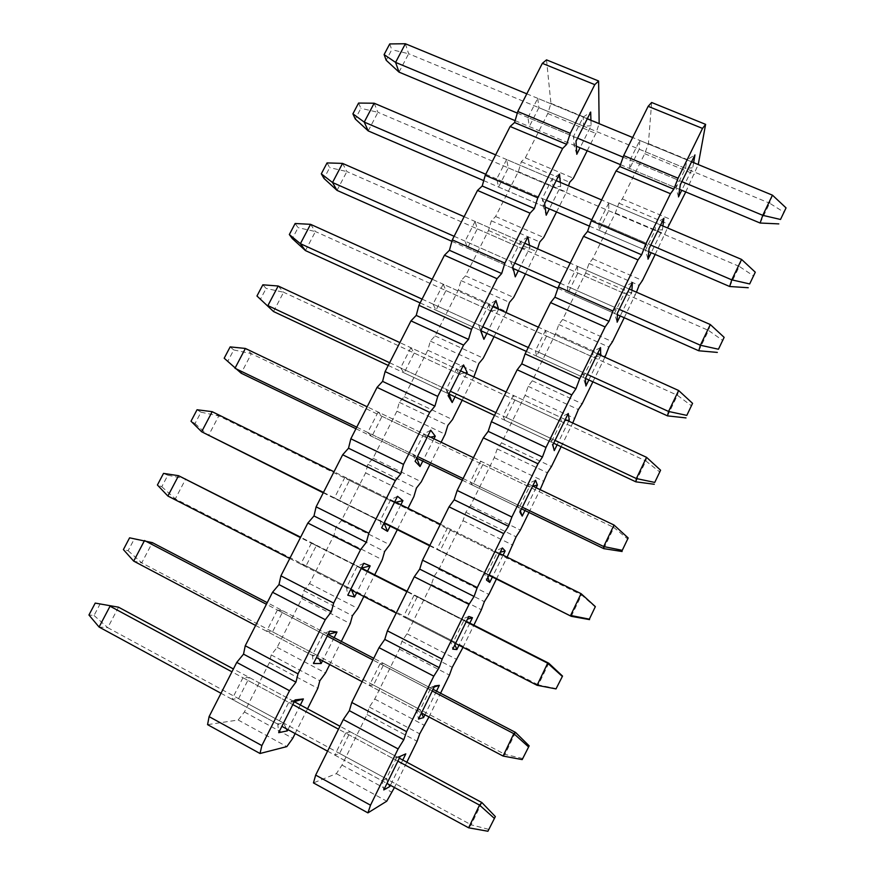 <?xml version="1.0" encoding="UTF-8"?>
<svg xmlns="http://www.w3.org/2000/svg" width="875" height="875" viewBox="0 0 875 875"><rect width="100%" height="100%" fill="white"/><g stroke="black" fill="none" stroke-linecap="round" stroke-linejoin="round"><path stroke-width="0.66" stroke-dasharray="4.38 3.28" d="M329.722 664.573L341.337 641.386M363.836 596.488L374.697 574.809M397.305 529.692L408.034 508.288M429.953 464.538L441.142 442.225M462.197 400.203L473.823 376.994M494.025 336.678L506.089 312.605M525.47 273.941L537.556 248.85M556.522 211.969L566.442 192.172L568.52 185.861M587.191 150.763L595.864 133.448L599.145 123.681M295.148 733.556L307.552 708.816M300.366 704.955L287.962 729.652M334.162 637.634L322.536 660.778M367.522 571.167L356.661 592.802M400.859 504.755L390.13 526.127M433.967 438.791L422.789 461.07M466.659 373.669L455.022 396.834M498.619 309.225L486.872 333.408M529.495 245.317L529.922 247.636L518.317 270.758M560.317 182.361L560.7 186.32L549.369 208.895M590.931 120.291L591.106 125.748L580.048 147.777M576.789 154.273L574.044 145.272L573.475 136.489L576.002 141.258M527.975 117.534L537.742 98.35L583.22 117.108L583.625 126.197L574.044 145.272L529.288 126.569L527.975 117.534L573.475 136.489L583.22 117.108L590.68 112.044M537.742 98.35L538.891 107.68L583.625 126.197L591.106 125.748M538.891 107.68L529.288 126.569M546.525 59.872L550.922 103.359L547.805 113.531L525.328 157.861L521.314 161.744L518.328 171.664L495.589 216.519L491.345 220.817L488.512 230.475L465.5 275.877L461.027 280.602L458.336 289.997L435.05 335.934L430.347 341.108L427.798 350.23L404.228 396.725L399.284 402.347L396.9 411.195L373.034 458.248L367.85 464.33L365.619 472.894L341.469 520.516L336.022 527.078L333.955 535.336L309.509 583.559L303.811 590.592L301.908 598.555L277.156 647.369L271.195 654.905L269.456 662.561L244.409 711.977L238.175 720.016L207.572 724.642M242.955 677.742L232.006 699.256L238.58 698.644L249.32 677.513L242.955 677.742L288.717 702.384L294.252 701.717M277.408 610.028L266.602 631.258L272.53 631.837L283.128 610.969L277.408 610.028L323.148 633.948L328.059 634.473M311.413 543.178L300.748 564.145L306.053 565.873L316.52 545.267L311.413 543.178L361.43 568.083M344.991 477.192L334.469 497.886L339.15 500.741L349.486 480.397L344.991 477.192L390.688 499.734L394.428 502.567L395.795 502.261M378.142 412.048L367.741 432.469L371.831 436.417L382.036 416.325L378.142 412.048L423.806 433.923L426.956 437.861L430.533 437.139M410.867 347.714L400.597 367.894L404.108 372.903L414.192 353.062L410.867 347.714L456.498 368.944L459.08 373.975L465.062 372.925M443.177 284.2L433.048 304.117L435.98 310.177L445.944 290.577L443.177 284.2L488.786 304.784L490.798 310.866L498.761 309.706M475.092 221.473L465.084 241.15L467.469 248.216L477.302 228.867L475.092 221.473L520.658 241.445L522.123 248.555L529.922 247.636M506.614 159.534L496.727 178.959L498.564 187.02L508.288 167.902L506.614 159.534L552.136 178.894L553.066 186.998L560.7 186.32M508.288 167.902L553.066 186.998L543.364 206.303L546.208 215.195M559.497 174.081L552.136 178.894L542.27 198.505L544.633 203.656M498.564 187.02L543.364 206.303L542.27 198.505L496.727 178.959M477.302 228.867L522.123 248.555L512.302 268.1L515.255 276.861M527.92 236.895L520.658 241.445L510.661 261.308L512.859 266.853M467.469 248.216L512.302 268.1L510.661 261.308L465.084 241.15M445.944 290.577L490.798 310.866L480.845 330.662L435.98 310.177M495.939 300.508L488.786 304.784L478.658 324.909L480.692 330.848M480.823 330.586L478.658 324.909L433.048 304.117M414.192 353.062L459.08 373.975L449.006 394.012L404.108 372.903M463.553 364.941L456.498 368.944L446.25 389.32L448.098 395.664M448.973 393.947L446.25 389.32L400.597 367.894M382.036 416.325L426.956 437.861L416.752 458.161L371.831 436.417M430.741 430.205L423.806 433.923L413.427 454.562L415.1 461.322M416.708 458.106L413.427 454.562L367.741 432.469M349.486 480.397L394.428 502.567L384.103 523.119L339.15 500.741M397.512 496.311L390.688 499.734L380.166 520.636L381.664 527.833M384.048 523.086L334.469 497.886M316.52 545.267L361.484 568.105L351.028 588.919L351.586 590.198M363.847 563.281L357.142 566.409L346.478 587.584L347.791 595.219M306.053 565.873L351.028 588.919L346.478 587.584L300.748 564.145M283.128 610.969L328.125 634.473L317.527 655.561L319.08 658.952M329.733 631.127L323.148 633.948L312.353 655.408L313.469 663.491M272.53 631.837L317.527 655.561L312.353 655.408L266.602 631.258M238.175 720.016L286.836 746.605M244.409 711.977L292.775 738.303M269.456 662.561L317.811 688.341M271.195 654.905L319.834 680.761M277.156 647.369L325.511 672.973M301.908 598.555L350.241 623.623M303.811 590.592L352.428 615.727M309.509 583.559L357.842 608.453M333.955 535.336L382.266 559.716M336.022 527.078L384.628 551.513M341.469 520.516L389.769 544.731M365.619 472.894L413.897 496.584M367.85 464.33L416.423 488.086M373.034 458.248L421.312 481.786M396.9 411.195L445.145 434.219M399.284 402.347L447.825 425.425M404.228 396.725L452.473 419.595M427.798 350.23L476.022 372.608M430.347 341.108L478.855 363.53M435.05 335.934L483.262 358.17M458.336 289.997L506.527 311.741M461.027 280.602L509.502 302.389M465.5 275.877L513.669 297.467M488.512 230.475L536.659 251.606M491.345 220.817L539.788 241.981M495.589 216.519L543.725 237.497M518.328 171.664L566.442 192.172M521.314 161.744L569.702 182.284M525.328 157.861L573.42 178.238M547.805 113.531L595.864 133.448M550.922 103.359L599.266 123.309M249.32 677.513L294.328 701.706L283.587 723.067L286.344 728.777M295.181 699.88L288.717 702.384L277.78 724.117L278.688 732.67M238.58 698.644L283.587 723.067L277.78 724.117L232.006 699.256M221.003 693.284L281.87 726.348M327.567 751.166L386.969 783.442M397.884 761.152L338.505 729.181M292.808 704.583L231.952 671.825M100.242 603.684L94.041 615.475L88.944 614.994M94.041 615.475L107.767 627.681L99.083 627.047M118.519 607.184L107.767 627.681L471.166 824.819L468.628 827.805M481.863 802.539L471.166 824.819L489.18 829.489M399.339 758.177L339.959 726.25M294.328 701.706L233.417 668.959M255.609 625.461L316.444 657.562M362.119 681.669L421.488 712.994M432.261 691.009L372.914 659.969M327.239 636.092L266.405 604.275M129.588 537.83L134.247 539.066L128.122 550.703L123.397 549.587M128.122 550.703L141.739 562.877L133.7 561.127M134.247 539.066L152.359 542.631L141.739 562.877L504.973 754.392L503.081 756.055M515.528 732.408L504.973 754.392L523.075 758.592M433.081 689.325L373.734 658.306M328.125 634.473L267.236 602.656M289.756 558.512L350.569 589.684M396.222 613.08L455.536 643.486M466.178 621.786L406.864 591.664M361.233 568.487L300.42 537.6M163.527 473.386L167.836 475.234L161.777 486.741L157.412 485.002M161.777 486.741L175.295 498.87L167.88 496.037M167.836 475.234L185.784 478.866L175.295 498.87L538.344 684.906L537.075 685.289M548.756 663.206L538.344 684.906L556.533 688.647M466.375 621.37L407.072 591.248M361.484 568.105L300.628 537.195M323.477 492.417L384.256 522.681M429.877 545.387L489.147 574.897M499.647 553.481L440.387 524.256M394.778 501.747L333.998 471.778M197.05 409.752L200.998 412.202L195.027 423.555L191.012 421.214M195.027 423.555L208.436 435.652L218.794 415.898L212.177 411.677M323.258 492.822L384.103 523.119M429.669 545.814L488.939 575.323M571.266 616.317L581.547 594.912L595.47 607.217M200.998 412.202L218.794 415.898L581.547 594.912L581.077 593.655M356.759 427.164L417.506 456.531M463.094 478.57L522.32 507.205M532.678 486.073L473.473 457.713M427.886 435.881L367.15 406.788M230.158 346.894L233.767 349.934L227.861 361.156L224.186 358.225M227.861 361.156L241.172 373.209L251.398 353.697L245.383 348.447M355.95 428.739L416.752 458.161M462.295 480.189L521.522 508.845M603.772 548.636L613.922 527.505L627.977 539.263M233.767 349.934L251.398 353.697L613.922 527.505L614.031 525.044M389.627 362.742L450.33 391.234M495.884 412.617L555.056 440.398M565.283 419.53L506.122 392.022M460.578 370.836L399.886 342.617M262.85 284.812L266.131 288.422L260.302 299.512M388.237 365.444L449.006 394.012M494.506 415.395L553.678 443.209M635.852 481.83L645.87 460.961L660.045 472.194M278.173 286.005L283.609 292.25L645.87 460.961L646.548 457.33M273.514 311.522L283.609 292.25L266.131 288.422M422.078 299.119L482.738 326.769M528.259 347.506L587.377 374.445M597.472 353.861L538.366 327.173M492.866 306.633L432.217 279.245M295.148 223.497L298.102 227.653L292.337 238.612M420.131 302.936L480.845 330.662M526.312 351.411L585.441 378.405M667.516 415.877L677.403 395.281L691.709 405.989M310.559 224.328L315.438 231.547L677.403 395.281L678.639 390.502M305.452 250.589L315.438 231.547L298.102 227.653M454.125 236.294L514.741 263.113M560.219 283.227L619.27 309.356M629.234 289.023L570.194 263.145M524.737 243.228L464.133 216.672M327.053 162.914L329.689 167.628L324.002 178.445M451.905 241.325L513.264 268.527M557.911 288.323L617.356 314.683M698.775 350.777L708.531 330.444L722.969 340.637M342.552 163.395L346.883 171.566L708.531 330.444L710.314 324.548M337.017 190.378L346.883 171.566L329.689 167.628M485.767 174.256L546.339 200.255M591.773 219.756L650.77 245.077M660.603 225.006L601.628 199.938M556.205 180.622L495.655 154.875M358.575 103.064L360.905 108.303L355.283 119M483.733 180.633L545.092 207.047M589.4 226.122L648.758 251.672M729.641 286.497L739.277 266.416L753.823 276.117M374.161 103.217L377.945 112.306L739.277 266.416L741.584 259.438M368.2 130.9L377.945 112.306L360.905 108.303M517.322 113.094L577.544 138.184M623.12 157.161L681.866 181.628M691.578 161.809L632.658 137.506M587.289 118.792L526.794 93.833M389.725 43.936L391.748 49.689L386.181 60.255M515.123 120.641L576.297 146.213M620.462 164.664L679.623 189.394M760.113 223.027L769.628 203.208L784.284 212.417M405.377 43.75L408.647 53.747L769.628 203.208L772.45 195.169M399.011 72.122L408.647 53.747L391.748 49.689M428.958 716.942L440.562 693.23M463.017 647.325L473.856 625.166M496.409 579.042L507.117 557.167M528.981 512.455L540.137 489.65M561.137 446.709L572.731 422.997M592.889 381.806L604.909 357.219M624.225 317.723L636.453 292.184M655.178 254.439L667.538 227.959M685.748 191.953L698.239 164.555M394.45 787.5L406.831 762.202M402.784 760.025L390.403 785.302M436.516 691.119L424.922 714.809M469.809 623.109L458.97 645.247M503.07 555.177L492.373 577.03M536.102 487.714L524.945 510.497M568.706 421.127L557.102 444.817M600.709 355.316L588.853 379.969M631.914 290.194L631.783 292.305L620.2 315.941M662.911 225.991L662.452 229.655L651.164 252.711M693.623 162.652L692.748 167.77L681.734 190.28M678.486 196.908L675.981 187.873L677.163 179.67L680.323 184.767M630.055 160.048L639.789 140.448L686.875 159.873L685.541 168.394L675.981 187.873L629.683 168.525L630.055 160.048L677.163 179.67L686.875 159.873L694.947 154.919M639.789 140.448L639.242 149.231L685.541 168.394L692.748 167.77M639.242 149.231L629.683 168.525M651.634 102.484L648.419 143.577L644.722 153.694L622.311 198.942L618.898 203.175L615.344 213.03L592.67 258.825L589.028 263.495L585.616 273.077L562.658 319.43L558.786 324.538L555.516 333.856L532.284 380.778L528.183 386.345L525.055 395.369L501.539 442.87L497.197 448.908L494.222 457.647L470.422 505.728L465.828 512.247L463.006 520.68L438.911 569.362L434.066 576.373L431.408 584.511L407.006 633.795L401.898 641.309L399.416 649.13L374.708 699.027L369.338 707.066L367.008 714.558L341.994 765.089L336.35 773.653L313.458 782.906M345.68 733.042L334.742 755.07L339.598 753.452L350.328 731.817L345.68 733.042L393.148 758.603L405.792 753.856M380.078 663.72L369.294 685.453L373.505 685.081L384.103 663.731L380.078 663.72L427.525 688.527L434.23 686.973M414.039 595.306L403.386 616.755L406.984 617.586L417.43 596.509L414.039 595.306L461.442 619.391L464.023 620.178L467.458 619.172M447.552 527.789L437.041 548.953L440.016 550.966L450.341 530.163L447.552 527.789L494.922 551.152L496.902 553.131L500.248 552.245M480.627 461.136L470.258 482.038L472.631 485.188L482.825 464.647L480.627 461.136L527.953 483.809L529.342 486.948L532.809 486.139M513.275 395.347L503.038 415.975L504.842 420.252L514.905 399.973L513.275 395.347L560.569 417.342L561.378 421.619L567.186 420.416M545.508 330.4L535.402 350.766L536.637 356.136L546.569 336.098L545.508 330.4L592.758 351.728L593.009 357.109L600.72 355.742M577.336 266.273L567.361 286.387L568.039 292.808L577.85 273.033L577.336 266.273L624.531 286.956L624.236 293.409L631.783 292.305M608.759 202.967L598.905 222.819L599.047 230.278L608.737 210.744L608.759 202.967L655.9 223.005L655.08 230.508L662.452 229.655M608.737 210.744L655.08 230.508L645.411 250.239L648.003 259.153M663.884 218.323L655.9 223.005L646.067 243.064L649.064 248.555M599.047 230.278L645.411 250.239L646.067 243.064L598.905 222.819M577.85 273.033L624.236 293.409L614.447 313.381L617.148 322.175M632.406 282.537L624.531 286.956L614.567 307.267L617.4 313.173M568.039 292.808L614.447 313.381L614.567 307.267L567.361 286.387M546.569 336.098L593.009 357.109L583.089 377.333L585.911 385.995M600.534 347.594L592.758 351.728L582.663 372.302L585.331 378.623M536.637 356.136L583.089 377.333L582.663 372.302L535.402 350.766M514.905 399.973L561.378 421.619L551.337 442.105L554.258 450.625M568.247 413.492L560.569 417.342L550.342 438.178L552.836 444.927M504.842 420.252L551.337 442.105L550.342 438.178L503.038 415.975M482.825 464.647L529.342 486.948L519.17 507.708L520.406 511.109M535.522 480.266L527.953 483.809L517.595 504.919L519.914 512.116M472.631 485.188L519.17 507.708L517.595 504.919L470.258 482.038M450.341 530.163L496.902 553.131L486.587 574.153L487.878 577.5M502.381 547.914L494.922 551.152L484.422 572.545L486.566 580.18M440.016 550.966L484.422 572.545L437.041 548.953M417.43 596.509L464.023 620.178L453.589 641.473L454.923 644.755M468.781 616.459L461.442 619.391L450.811 641.069L452.758 649.163M406.984 617.586L453.589 641.473L450.811 641.069L403.386 616.755M384.103 663.731L430.73 688.089L420.153 709.669L421.597 713.059M434.744 685.923L427.525 688.527L416.752 710.5L418.502 719.064M373.505 685.081L420.153 709.669L416.752 710.5L369.294 685.453M336.35 773.653L386.75 801.194M341.994 765.089L392.077 792.356M367.008 714.558L417.08 741.245M369.338 707.066L419.705 733.841M374.708 699.027L424.758 725.539M399.416 649.13L449.444 675.073M401.898 641.309L452.244 667.33M407.006 633.795L457.023 659.564M431.408 584.511L481.403 609.733M434.066 576.373L484.367 601.672M438.911 569.362L488.895 594.42M463.006 520.68L512.969 545.202M465.828 512.247L516.086 536.823M470.422 505.728L520.362 530.075M494.222 457.647L544.141 481.469M497.197 448.908L547.411 472.784M501.539 442.87L551.447 466.528M525.055 395.369L574.93 418.523M528.183 386.345L578.353 409.544M532.284 380.778L582.148 403.758M555.516 333.856L605.347 356.344M558.786 324.538L608.913 347.069M562.658 319.43L612.467 341.764M585.616 273.077L635.381 294.919M589.028 263.495L639.1 285.37M592.67 258.825L642.425 280.514M615.344 213.03L665.066 234.227M618.898 203.175L668.927 224.405M622.311 198.942L672.022 220.008M644.722 153.694L694.389 174.278M648.419 143.577L698.392 164.183M350.328 731.817L396.987 756.908L386.269 778.772L388.85 784.459M400.247 756.328L393.148 758.603L382.222 780.861L383.786 789.917M339.598 753.452L386.269 778.772L382.222 780.861L334.742 755.07"/><path stroke-width="1.31" d="M307.552 708.816L317.811 688.341L319.834 680.761L325.511 672.973L329.722 664.573M341.337 641.386L350.241 623.623L352.428 615.727L357.842 608.453L363.836 596.488M374.697 574.809L382.266 559.716L384.628 551.513L389.769 544.731L397.305 529.692M408.034 508.288L413.897 496.584L416.423 488.086L421.312 481.786L429.953 464.538M441.142 442.225L445.145 434.219L447.825 425.425L452.473 419.595L462.197 400.203M473.823 376.994L478.855 363.53L483.262 358.17L494.025 336.678M506.089 312.605L509.502 302.389L513.669 297.467L525.47 273.941M537.556 248.85L539.788 241.981L543.725 237.497L556.522 211.969M568.52 185.861L569.702 182.284L573.42 178.238L587.191 150.763M599.145 123.681L598.609 80.992L594.781 84.645L570.259 133.339L566.716 144.342L562.625 148.498L537.775 197.816L534.406 208.523L530.042 213.172L504.875 263.145L501.67 273.536L497.044 278.709L471.538 329.339L468.508 339.402L463.597 345.1L437.752 396.408L434.908 406.131L429.712 412.377L403.517 464.373L400.859 473.758L395.369 480.561L368.823 533.258L366.352 542.292L360.566 549.664L333.659 603.072L331.384 611.745L325.281 619.708L298.014 673.838L295.947 682.139L289.527 690.703L261.877 745.587L260.017 753.495L286.836 746.605L292.775 738.303L295.148 733.556M287.962 729.652L287.361 730.866L278.688 732.67L295.181 699.88L303.384 698.939L300.366 704.955M322.536 660.778L321.169 663.512L313.469 663.491L329.733 631.127L336.995 631.991L334.162 637.634M356.661 592.802L354.55 597.013L347.791 595.219L363.847 563.281L370.169 565.895L367.522 571.167M390.13 526.127L387.505 531.355L381.664 527.833L397.512 496.311L402.927 500.631L400.859 504.755M422.789 461.07L420.044 466.528L415.1 461.322L430.741 430.205L435.269 436.188L433.967 438.791M455.022 396.834L452.178 402.522L448.098 395.664L463.553 364.941L467.217 372.553L466.659 373.669M486.872 333.408L483.908 339.303L480.692 330.848L495.939 300.508L498.619 309.225M518.317 270.758L515.255 276.861L512.859 266.853L527.92 236.895L529.495 245.317M549.369 208.895L546.208 215.195L544.633 203.656L559.497 174.081L560.317 182.361M580.048 147.777L576.789 154.273L576.002 141.258L590.68 112.044L590.931 120.291M260.017 753.495L207.572 724.642L209.092 716.625L236.753 662.408L243.523 654.139L245.252 645.75L272.541 592.266L278.983 584.587L280.919 575.837L307.847 523.053L313.983 515.955L316.116 506.844L342.672 454.77L348.512 448.219L350.842 438.769L377.048 387.384L382.594 381.38L385.109 371.591L410.977 320.873L416.238 315.405L418.928 305.288L444.456 255.238L449.433 250.283L452.309 239.859L477.509 190.444L482.212 186.003L485.253 175.263L510.136 126.492L514.577 122.533L517.781 111.497L542.347 63.35L546.525 59.872L598.609 80.992M480.823 330.586L483.908 339.303M465.062 372.925L467.217 372.553M448.973 393.947L452.178 402.522M430.533 437.139L435.269 436.188M416.708 458.106L420.044 466.528M395.795 502.261L402.927 500.631M384.048 523.086L387.505 531.355M407.072 591.248L361.43 568.083M361.484 568.105L370.169 565.895M351.586 590.198L354.55 597.013M373.734 658.306L328.059 634.473M328.125 634.473L336.995 631.991M319.08 658.952L321.169 663.512M298.014 673.838L245.252 645.75M243.523 654.139L295.947 682.139M236.753 662.408L289.527 690.703M209.092 716.625L261.877 745.587M542.347 63.35L594.781 84.645M517.781 111.497L570.259 133.339M514.577 122.533L566.716 144.342M510.136 126.492L562.625 148.498M485.253 175.263L537.775 197.816M482.212 186.003L534.406 208.523M477.509 190.444L530.042 213.172M452.309 239.859L504.875 263.145M449.433 250.283L501.67 273.536M444.456 255.238L497.044 278.709M418.928 305.288L471.538 329.339M416.238 315.405L468.508 339.402M410.977 320.873L463.597 345.1M385.109 371.591L437.752 396.408M382.594 381.38L434.908 406.131M377.048 387.384L429.712 412.377M350.842 438.769L403.517 464.373M348.512 448.219L400.859 473.758M342.672 454.77L395.369 480.561M316.116 506.844L368.823 533.258M313.983 515.955L366.352 542.292M307.847 523.053L360.566 549.664M280.919 575.837L333.659 603.072M278.983 584.587L331.384 611.745M272.541 592.266L325.281 619.708M339.959 726.25L294.252 701.717M294.328 701.706L303.384 698.939M286.344 728.777L287.361 730.866M487.911 831.25L495.348 816.583L487.911 831.25L468.628 827.805L479.533 805.098L397.884 761.152M494.156 818.202L479.533 805.098L481.863 802.539L495.348 816.583M231.952 671.825L110.042 606.2L99.083 627.047L221.003 693.284M281.87 726.348L327.567 751.166M386.969 783.442L468.628 827.805M338.505 729.181L292.808 704.583M233.417 668.959L118.519 607.184L95.222 603.094L88.944 614.994L99.083 627.047M95.222 603.094L118.519 607.184M481.863 802.539L399.339 758.177M522.189 759.598L529.167 745.861L522.189 759.598L503.081 756.055L513.833 733.666L432.261 691.009M528.347 746.725L513.833 733.666L515.528 732.408L529.167 745.861M266.405 604.275L144.517 540.531L133.7 561.127L255.609 625.461M316.444 657.562L362.119 681.669M421.488 712.994L503.081 756.055M372.914 659.969L327.239 636.092M267.236 602.656L152.359 542.631L129.588 537.83L123.397 549.587L133.7 561.127M515.528 732.408L433.081 689.325M555.997 688.909L562.538 676.08L555.997 688.909L537.075 685.289L547.684 663.184L466.178 621.786M562.067 676.2L547.684 663.184L548.756 663.206L562.538 676.08M300.42 537.6L178.566 475.705L167.88 496.037L289.756 558.512M350.569 589.684L396.222 613.08M455.536 643.486L537.075 685.289M406.864 591.664L361.233 568.487M300.628 537.195L178.566 475.705L163.527 473.386L157.412 485.002L167.88 496.037M548.756 663.206L466.375 621.37M589.356 619.161L595.35 606.627L589.356 619.161L570.609 615.453L581.077 593.655L499.647 553.481M595.35 606.627L581.077 593.655M333.998 471.778L212.177 411.677L201.633 431.758L323.477 492.417M384.256 522.681L429.877 545.387M489.147 574.897L571.266 616.317L589.542 619.62M440.387 524.256L394.778 501.747M212.177 411.677L197.05 409.752L191.012 421.214L201.633 431.758L323.258 492.822M384.103 523.119L429.669 545.814M488.939 575.323L571.266 616.317M622.267 550.331L628.184 537.972L622.267 550.331L603.695 546.547L614.031 525.044L532.678 486.073M628.184 537.972L614.031 525.044M367.15 406.788L245.383 348.447L234.97 368.277L356.759 427.164M417.506 456.531L463.094 478.57M522.32 507.205L603.695 546.547L603.772 548.636L622.114 551.502M473.473 457.713L427.886 435.881M245.383 348.447L230.158 346.894L224.186 358.225L241.172 373.209L355.95 428.739M416.752 458.161L462.295 480.189M521.522 508.845L603.772 548.636M654.752 482.42L660.592 470.214L654.752 482.42L636.355 478.559L646.548 457.33L565.283 419.53M660.592 470.214L646.548 457.33M399.886 342.617L278.173 286.005L267.892 305.594L389.627 362.742M450.33 391.234L495.884 412.617M555.056 440.398L636.355 478.559L635.852 481.83L654.27 484.269M506.122 392.022L460.578 370.836M278.173 286.005L262.85 284.812L256.955 296.002L273.514 311.522L388.237 365.444M273.514 311.522L256.955 296.002M449.006 394.012L494.506 415.395M553.678 443.209L635.852 481.83M686.809 415.395L692.573 403.353L686.809 415.395L668.577 411.458L678.639 390.502L597.472 353.861M692.573 403.353L678.639 390.502M432.217 279.245L310.559 224.328L300.398 243.677L422.078 299.119M482.738 326.769L528.259 347.506M587.377 374.445L668.577 411.458L667.516 415.877L686.011 417.911M538.366 327.173L492.866 306.633M310.559 224.328L295.148 223.497L289.33 234.544L300.398 243.677L305.452 250.589L420.131 302.936M305.452 250.589L292.337 238.612L289.33 234.544M480.845 330.662L526.312 351.411M585.441 378.405L667.516 415.877M718.452 349.234L724.139 337.345L718.452 349.234L700.383 345.231L710.314 324.548L629.234 289.023M724.139 337.345L710.314 324.548M464.133 216.672L342.552 163.395L332.522 182.514L454.125 236.294M514.741 263.113L560.219 283.227M619.27 309.356L700.383 345.231L698.775 350.777L717.336 352.406M570.194 263.145L524.737 243.228M342.552 163.395L327.053 162.914L321.311 173.83L332.522 182.514L337.017 190.378L451.905 241.325M337.017 190.378L324.002 178.445L321.311 173.83M513.264 268.527L557.911 288.323M617.356 314.683L698.775 350.777M749.678 283.938L755.289 272.202L749.678 283.938L731.784 279.858L741.584 259.438L660.603 225.006M755.289 272.202L741.584 259.438M495.655 154.875L374.161 103.217L364.241 122.095L485.767 174.256M546.339 200.255L591.773 219.756M650.77 245.077L731.784 279.858L729.641 286.497L748.256 287.733M601.628 199.938L556.205 180.622M374.161 103.217L358.575 103.064L352.898 113.848L364.241 122.095L368.2 130.9L483.733 180.633M368.2 130.9L355.283 119L352.898 113.848M545.092 207.047L589.4 226.122M648.758 251.672L729.641 286.497M780.511 219.472L786.056 207.889L780.511 219.472L762.77 215.327L772.45 195.169L691.578 161.809M786.056 207.889L772.45 195.169M526.794 93.833L405.377 43.75L395.588 62.398L517.322 113.094M577.544 138.184L623.12 157.161M681.866 181.628L762.77 215.327L760.113 223.027L778.794 223.891M632.658 137.506L587.289 118.792M405.377 43.75L389.725 43.936L384.103 54.589L395.588 62.398L399.011 72.122L515.123 120.641M399.011 72.122L386.181 60.255L384.103 54.589M576.297 146.213L620.462 164.664M679.623 189.394L760.113 223.027M406.831 762.202L417.08 741.245L419.705 733.841L428.958 716.942M440.562 693.23L449.444 675.073L452.244 667.33L463.017 647.325M473.856 625.166L481.403 609.733L484.367 601.672L488.895 594.42L496.409 579.042M507.117 557.167L516.086 536.823L520.362 530.075L528.981 512.455M540.137 489.65L547.411 472.784L551.447 466.528L561.137 446.709M572.731 422.997L578.353 409.544L582.148 403.758L592.889 381.806M604.909 357.219L608.913 347.069L612.467 341.764L624.225 317.723M636.453 292.184L639.1 285.37L642.425 280.514L655.178 254.439M667.538 227.959L685.748 191.953M698.239 164.555L705.611 124.359L702.516 128.417L678.081 178.216L673.838 189.153L670.48 193.714L645.717 244.18L641.637 254.8L638.017 259.886L612.927 311.03L609.022 321.311L605.117 326.944L579.698 378.766L575.958 388.719L571.78 394.909L546.011 447.431L542.456 457.034L537.994 463.794L511.875 517.038L508.495 526.28L503.738 533.608L477.258 587.584L474.075 596.455L469.011 604.395L442.17 659.116L439.184 667.603L433.803 676.156L406.591 731.642L403.802 739.736L398.114 748.923L370.508 805.186L367.927 812.875L386.75 801.194L394.45 787.5M390.403 785.302L389.791 786.538L383.786 789.917L400.247 756.328L405.792 753.856L402.784 760.025M424.922 714.809L423.544 717.598L418.502 719.064L434.744 685.923L439.338 685.344L436.516 691.119M458.97 645.247L456.859 649.556L452.758 649.163L468.781 616.459L472.456 617.717L469.809 623.109M492.373 577.03L489.748 582.389L486.566 580.18L502.381 547.914L505.137 550.955L503.07 555.177M524.945 510.497L522.211 516.086L519.914 512.116L535.522 480.266L537.403 485.056L536.102 487.714M557.102 444.817L554.258 450.625L552.836 444.927L568.247 413.492L569.264 419.989L568.706 421.127M588.853 379.969L585.911 385.995L585.331 378.623L600.534 347.594L600.709 355.316M620.2 315.941L617.148 322.175L617.4 313.173L632.406 282.537L631.914 290.194M651.164 252.711L648.003 259.153L649.064 248.555L663.884 218.323L662.911 225.991M681.734 190.28L678.486 196.908L680.323 184.767L694.947 154.919L693.623 162.652M367.927 812.875L313.458 782.906L315.667 775.097L343.295 719.534L349.355 710.664L351.783 702.472L379.028 647.664L384.77 639.406L387.395 630.831L414.28 576.767L419.705 569.122L422.527 560.164L449.039 506.833L454.18 499.778L457.188 490.459L483.339 437.85L488.184 431.353L491.378 421.684L517.191 369.775L521.741 363.836L525.12 353.828L550.583 302.608L554.859 297.205L558.403 286.869L583.538 236.316L587.541 231.448L591.259 220.784L616.066 170.898L619.795 166.545L623.678 155.575L648.156 106.334L651.634 102.484L705.611 124.359M567.186 420.416L569.264 419.989M532.809 486.139L537.403 485.056M520.406 511.109L522.211 516.086M500.248 552.245L505.137 550.955M487.878 577.5L489.748 582.389M467.458 619.172L472.456 617.717M454.923 644.755L456.859 649.556M434.23 686.973L439.338 685.344M421.597 713.059L423.544 717.598M406.591 731.642L351.783 702.472M349.355 710.664L403.802 739.736M343.295 719.534L398.114 748.923M315.667 775.097L370.508 805.186M648.156 106.334L702.516 128.417M623.678 155.575L678.081 178.216M619.795 166.545L673.838 189.153M616.066 170.898L670.48 193.714M591.259 220.784L645.717 244.18M587.541 231.448L641.637 254.8M583.538 236.316L638.017 259.886M558.403 286.869L612.927 311.03M554.859 297.205L609.022 321.311M550.583 302.608L605.117 326.944M525.12 353.828L579.698 378.766M521.741 363.836L575.958 388.719M517.191 369.775L571.78 394.909M491.378 421.684L546.011 447.431M488.184 431.353L542.456 457.034M483.339 437.85L537.994 463.794M457.188 490.459L511.875 517.038M454.18 499.778L508.495 526.28M449.039 506.833L503.738 533.608M422.527 560.164L477.258 587.584M419.705 569.122L474.075 596.455M414.28 576.767L469.011 604.395M387.395 630.831L442.17 659.116M384.77 639.406L439.184 667.603M379.028 647.664L433.803 676.156M388.85 784.459L389.791 786.538"/></g></svg>
